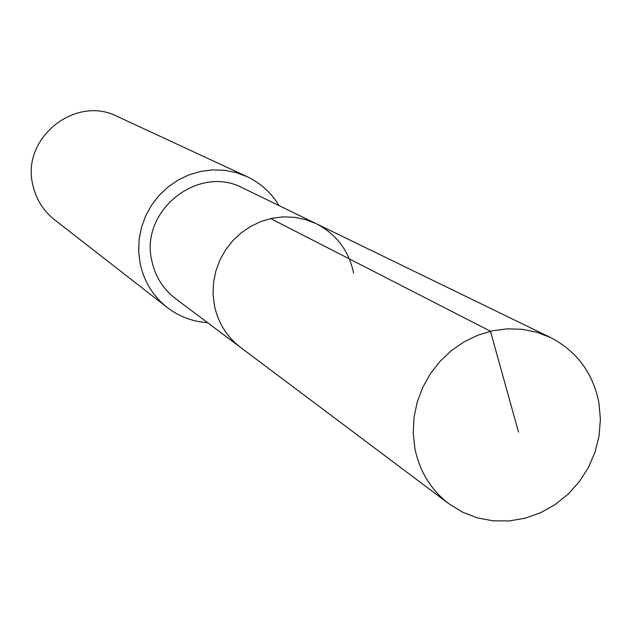<?xml version="1.0" encoding="UTF-8"?>
<svg xmlns="http://www.w3.org/2000/svg" width="632" height="632" viewBox="0 0 632 632"><rect width="100%" height="100%" fill="white"/><g stroke="black" fill="none" stroke-linecap="round" stroke-linejoin="round"><path stroke-width="0.95" d="M598.954 402.995L600.4 419.379L599.073 435.914L595.028 452.117L588.384 467.514L579.339 481.655L568.152 494.129L555.149 504.565L540.716 512.663L525.263 518.177L509.242 520.934L493.134 520.839L477.413 517.892L462.537 512.165L448.973 503.815C430.882 489.879 419.498 471.298 414.829 448.08L413.217 432.865L414.007 417.428L417.183 402.189L422.674 387.519L430.321 373.82L439.943 361.433L451.28 350.689L464.046 341.857L477.895 335.165L492.47 330.781L507.401 328.822L522.301 329.312L536.781 332.235L550.488 337.512C576.874 351.226 593.037 373.054 598.954 402.995M214.398 305.39C218.087 322.818 226.833 336.84 240.634 347.466C226.833 336.84 218.087 322.818 214.398 305.39L213.063 293.991L213.553 282.457L215.836 271.081L219.873 260.155L225.545 249.972L232.718 240.784L241.203 232.837L250.778 226.327L261.198 221.421L272.195 218.245L283.476 216.871L294.765 217.345L305.762 219.628L316.197 223.673L305.762 219.628L294.765 217.345L283.476 216.871L272.195 218.245L261.198 221.421L250.778 226.327L241.203 232.837L232.718 240.784L225.545 249.972L219.873 260.155L215.836 271.081L213.553 282.457L213.063 293.991L214.398 305.39M353.604 273.119C348.817 250.596 336.343 234.117 316.197 223.673L242.957 188.083C198.582 163.909 139.49 210.875 151.854 260.874C155.211 276.461 163.095 289.037 175.499 298.588L448.973 503.815M207.596 322.675C192.562 321.649 179.077 316.561 167.14 307.421C153.015 296.163 144.017 281.532 140.146 263.536L138.692 251.536L139.135 239.394L141.473 227.425L145.637 215.923L151.53 205.195L159.011 195.493L167.875 187.088L177.9 180.167L188.826 174.922L200.391 171.477L212.281 169.913L224.218 170.261L235.878 172.52L246.993 176.612C260.574 183.051 271.262 192.72 279.044 205.621M246.993 176.612L117.434 116.493C75.374 94.626 21.022 138.282 32.801 184.797C35.953 199.041 43.166 210.669 54.455 219.667L167.14 307.421M518.524 432.138L490.456 331.239L270.67 218.569M316.197 223.673L550.488 337.512"/></g></svg>
